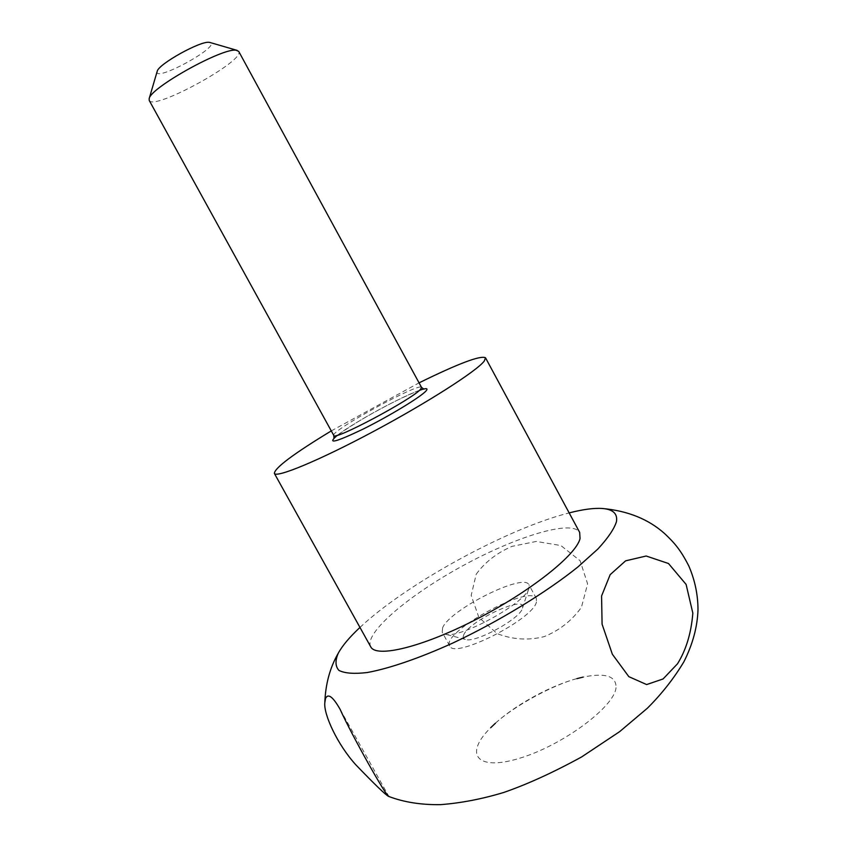 <?xml version="1.0" encoding="UTF-8"?>
<svg xmlns="http://www.w3.org/2000/svg" width="847" height="847" viewBox="0 0 847 847"><rect width="100%" height="100%" fill="white"/><g stroke="black" fill="none" stroke-linecap="round" stroke-linejoin="round"><path stroke-width="0.64" stroke-dasharray="4.24 3.18" d="M331.272 430.911L419.053 382.855M359.964 627.436C406.253 583.837 507.501 528.401 569.163 512.901M616.023 687.679C614.488 706.949 561.963 745.847 518.967 758.457C475.823 771.522 464.092 753.671 490.794 727.626C511.969 706.133 553.567 683.36 583.085 677.102C605.393 672.55 616.372 676.065 616.023 687.679M476.215 574.192C485.003 562.154 496.935 552.879 512.022 546.368L536.246 541.445L560.862 545.542L580.1 560.714L587.596 583.816L581.444 607.32C571.767 620.713 559.369 630.475 544.24 636.605C528.443 640.618 512.753 639.633 497.168 633.63L478.873 617.41L471.176 595.43L476.215 574.192M157.14 71.519C154.006 82.964 221.438 46.045 210.109 42.519M370.721 646.801C363.723 633.302 408.646 595.282 462.303 566.04C515.855 536.596 572.085 519.232 579.676 532.403M149.21 100.422C153.233 111.148 245.598 60.582 238.727 51.402M442.621 627.743L442.208 632.264L444.728 634.032C457.888 640.11 525.998 603.075 528.952 588.22L528.93 584.79C524.208 572.392 449.778 609.618 442.621 627.743M463.658 635.059C462.706 637.315 463.267 638.765 465.352 639.421C474.871 643.625 520.894 618.426 522.483 608.135C527.565 593.726 468.677 620.872 463.658 635.059M536.447 602.005C533.155 619.475 453.463 659.644 449.715 645.901C440.578 632.667 530.137 583.636 536.363 598.458L536.447 602.005M337.424 435.252C352.596 423.299 401.16 396.714 419.403 390.372M333.782 435.453C329.621 431.292 420.271 381.669 421.541 387.418M495.41 723.243C514.51 705.636 554.044 684.429 576.955 678.616M340.134 709.373L388.699 796.127M333.962 438.418C330.277 440.26 352.479 423.384 384.654 406.698C401.15 397.889 418.227 390.52 421.224 389.821L423.934 389.165M522.483 608.135L529.057 587.86M465.352 639.421L444.728 634.032M536.363 598.458L528.93 584.79M449.715 645.901L442.208 632.264"/><path stroke-width="1.27" d="M419.053 382.855C458.375 363.532 480.535 355.179 485.511 357.783L484.272 361.055C476.956 370.891 427.46 402.664 373.273 431.578C319.065 460.556 276.08 478.269 274.354 473.388C274.841 467.788 293.814 453.621 331.272 430.911M569.163 512.901C582.948 509.365 594.065 507.893 602.524 508.507C613.069 509.343 617.717 513.737 616.457 521.688C614.096 529.057 607.913 538.152 597.918 548.983L577.95 566.918C545.997 592.593 498.788 621.412 453.018 642.947C419.138 658.299 389.154 668.537 367.249 672.529C354.237 674.064 344.814 673.365 338.98 670.443C335.264 666.377 335.031 660.618 338.292 653.175C342.336 645.721 349.557 637.145 359.964 627.436M325.513 698.5L324.814 702.714C323.501 714.275 337.466 744.704 355.941 764.936C374.861 784.576 385.756 795.058 388.614 796.392L388.699 796.127C387.185 798.372 351.177 734.095 340.134 709.373C332.924 696.679 328.054 693.047 325.513 698.5M625.605 560.841L610.168 574.658L601.571 596.002L602.09 624.207L612.349 654.233L628.834 676.658L646.632 684.567L663.085 678.955L677.484 663.815C686.134 649.914 691.247 633.027 692.835 613.154L686.112 584.441L668.505 563.52L646.166 556.013L625.605 560.841M210.109 42.519L209.262 42.35C200.75 40.571 158.336 64.16 157.203 71.296L157.14 71.519M485.511 357.783L579.676 532.403L580.036 538.576C576.362 554.923 530.296 591.619 476.258 619.358C422.23 647.224 376.089 658.193 370.721 646.801L274.354 473.388M423.934 389.165L421.541 387.418L238.727 51.402L236.197 50.248C222.93 47.421 150.618 87.612 149.188 98.57L149.21 100.422L333.782 435.453L333.962 438.418M419.403 390.372C426.221 387.937 428.434 388.117 426.041 390.922C420.917 396.862 389.472 416.004 363.035 429.133C334.904 442.579 326.37 444.622 337.424 435.252M421.541 387.418L420.631 389.175C412.965 398.916 333.157 441.382 333.782 435.453M338.292 653.175C330.002 667.468 325.502 683.984 324.814 702.714M602.524 508.507C627.828 510.836 648.537 519.211 664.673 533.631C674.244 542.736 680.353 549.354 688.833 566.029C694.932 580.184 697.992 594.838 697.992 609.999C697.367 627.108 692.677 644.366 683.91 661.751C673.979 678.309 661.835 693.778 647.457 708.145L619.655 731.639L581.593 756.953C553.112 772.538 527.109 784.396 503.584 792.517C482.007 799.028 460.99 803.072 440.546 804.65C421.15 804.936 403.881 802.204 388.762 796.455M490.794 727.626L495.41 723.243M576.955 678.616L583.085 677.102M157.203 71.296L149.188 98.57M209.887 42.456L237.181 50.397"/></g></svg>
